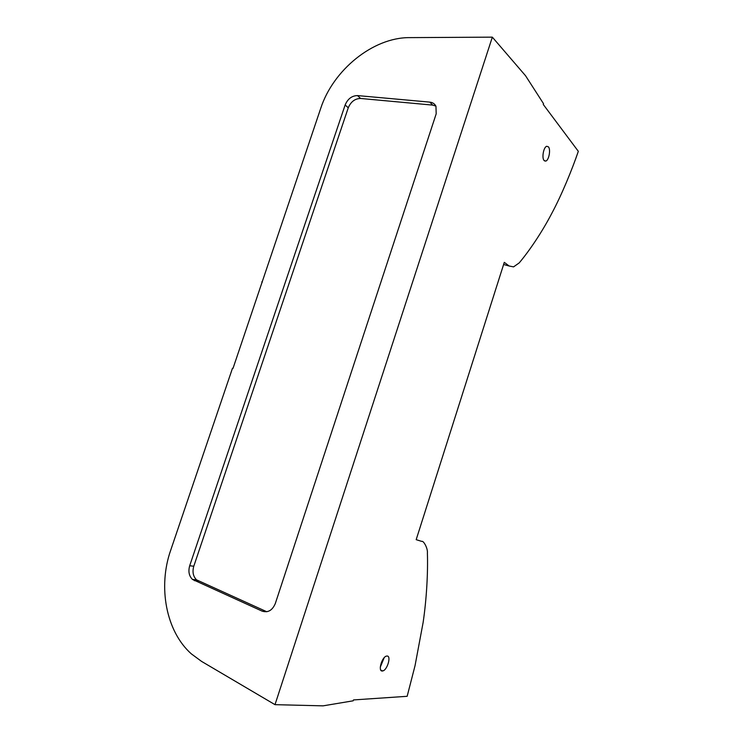<?xml version="1.0" encoding="UTF-8"?>
<svg xmlns="http://www.w3.org/2000/svg" width="743" height="743" viewBox="0 0 743 743"><rect width="100%" height="100%" fill="white"/><g stroke="black" fill="none" stroke-linecap="round" stroke-linejoin="round"><path stroke-width="1.11" d="M382.274 671.013C377.723 671.505 381.902 656.858 386.527 656.088L387.029 656.032C391.515 655.679 387.344 670.158 382.719 670.948L382.274 671.013M548.436 146.863L546.718 146.278C543.597 147.003 541.591 157.953 544.108 160.516L545.789 161.073C548.891 160.339 550.916 149.538 548.436 146.863M275.003 704.661L492.34 37.15L409.551 37.624C372.967 37.382 333.133 70.093 320.735 108.32L233.005 368.398L232.485 368.249L170.639 550.414C157.878 586.766 165.912 631.327 191.341 653.868L201.585 661.409L275.003 704.661L323.075 705.85L353.185 700.807L353.473 699.934L407.155 696.302L415.049 665.626L423.139 622.393C426.668 598.496 428.024 572.101 427.392 553.126C427.977 548.297 423.389 540.337 421.783 541.406L416.182 539.669L504.293 262.344L509.131 266.003L503.605 264.489M492.34 37.15L525.533 75.721L543.523 103.686L543.282 104.475L578.323 151.321C572.101 169.571 561.782 194.694 552.003 212.972C542.251 231.76 529.545 250.623 519.199 262.911L513.562 266.876L509.131 266.003M261.824 281.838L262.298 282.108M262.112 611.127L192.465 579.429C189.019 575.974 188.1 571.404 189.697 565.739L345.142 104.967C347.752 98.838 351.885 95.708 357.532 95.587L429.816 102.125C432.658 102.441 434.711 103.825 435.965 106.268L436.187 113.828L275.328 603.483C272.384 610.402 267.982 612.956 262.112 611.127L266.858 611.721M345.142 104.967L348.263 107.791C350.863 101.689 354.978 98.587 360.606 98.466L432.649 105.107L435.89 106.11M348.263 107.791L193.784 566.24C192.196 571.869 193.124 576.41 196.561 579.856L266.022 611.396M384.177 657.713L380.286 667.158M429.816 102.125L432.649 105.107M189.697 565.739L193.784 566.24M357.532 95.587L360.606 98.466M194.322 580.627L198.418 581.045M192.465 579.429L196.561 579.856M545.789 161.073L544.563 160.925M380.769 670.065L382.719 670.948"/></g></svg>
